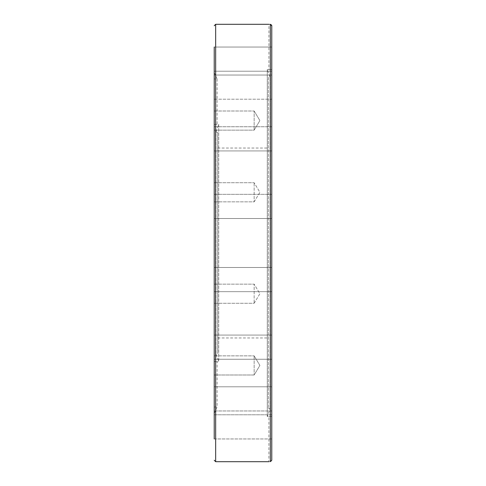 <?xml version="1.0" encoding="UTF-8"?>
<svg xmlns="http://www.w3.org/2000/svg" width="486" height="486" viewBox="0 0 486 486"><rect width="100%" height="100%" fill="white"/><g stroke="black" fill="none" stroke-linecap="round" stroke-linejoin="round"><path stroke-width="0.36" stroke-dasharray="2.43 1.82" d="M214.223 111.008L254.154 111.008L254.154 130.139L254.154 111.008L254.154 130.139L254.154 111.008L214.223 111.008L214.223 130.139L214.223 72.542L214.223 99.205L214.223 75.032L214.223 99.205L214.223 75.032L214.223 99.205L271.777 99.205L271.777 75.032L271.777 99.205L271.777 75.032L271.777 99.205L214.223 99.205M214.223 410.968L271.777 410.968L271.777 386.795L271.777 410.968L271.777 386.795L271.777 410.968L214.223 410.968L214.223 124.471C218.02 124.246 218.02 124.246 214.223 124.471C218.02 124.246 218.02 124.246 214.223 124.471L214.223 413.458L214.223 72.542L217.102 78.975L214.223 78.975L217.102 78.975L217.102 124.301L218.724 124.301L218.724 361.699L218.724 124.301L215.948 131.925L215.948 354.075L215.948 131.925L217.679 132.55L217.679 353.45L217.679 132.55M271.771 25.691L271.777 416.405C267.98 416.557 267.98 416.557 271.777 416.405C267.98 416.557 267.98 416.557 271.777 416.405L271.777 438.961L214.223 438.961L214.223 414.789L214.223 438.961L214.223 414.789L214.223 438.961L214.223 414.789L271.777 414.789L271.777 438.961L271.777 69.595C267.98 69.443 267.98 69.443 271.777 69.595C267.98 69.443 267.98 69.443 271.777 69.595L271.777 47.039L271.777 71.211L271.777 47.039L271.777 71.211L271.777 47.039L214.223 47.039L214.223 71.211L214.223 47.039L214.223 71.211L214.223 47.039L271.777 47.039M214.223 291.661L271.777 291.661L214.223 291.661L214.223 267.488L214.223 291.661L214.223 267.488L271.777 267.488L271.777 291.661L271.777 267.488L271.777 291.661L271.777 267.488L214.223 267.488M214.223 358.322L214.223 335.073L214.223 358.322M214.223 338.608L214.223 359.245L214.223 338.608M214.223 194.339L214.223 218.512L214.223 194.339L214.223 218.512L214.223 194.339L271.777 194.339L271.777 218.512L271.777 194.339L271.777 218.512L271.777 194.339L214.223 194.339M214.223 127.678L214.223 150.927L214.223 127.678M214.223 71.211L271.777 71.211L214.223 71.211L214.223 47.039M214.223 150.927L271.777 150.927L214.223 150.927L214.223 126.755L271.777 126.755L271.777 150.927L271.777 126.755L271.777 150.927L271.777 126.755L214.223 126.755M214.223 374.992L214.223 355.861L214.223 374.992L214.223 355.861L214.223 374.992L254.154 374.992L254.154 355.861L254.154 374.992L254.154 355.861L254.154 374.992L259.895 365.429L254.154 355.861L259.895 365.429L254.154 374.992L214.223 374.992M214.223 293.714L214.223 284.146L214.223 293.714M214.223 185.524L214.223 201.854L214.223 185.524M214.223 192.286L214.223 201.854L214.223 192.286M214.223 300.476L214.223 284.146L214.223 300.476M214.223 361.529C218.02 361.754 218.02 361.754 214.223 361.529C218.02 361.754 218.02 361.754 214.223 361.529M268.321 77.736L268.321 408.264L268.321 77.736L270.052 77.104L270.052 408.896L270.052 77.104L267.276 69.48L267.276 416.52L267.276 69.48L268.898 69.48L268.928 24.3M271.546 460.953L270.338 461.645L270.338 24.355C268.418 24.282 268.418 24.282 270.338 24.355L270.289 24.349M271.777 335.99L271.777 359.245L271.777 335.99M214.223 438.961L271.777 438.961L271.777 414.789L271.777 426.878L271.777 414.789L214.223 414.789M271.777 25.837L271.777 460.181M271.771 460.297L271.686 460.673M270.338 461.645C268.418 461.718 268.418 461.718 270.338 461.645M271.777 355.703L271.777 335.073L271.777 355.703M254.154 286.947L254.154 303.276L254.154 286.947M254.154 192.286L254.154 201.854L254.154 192.286M254.154 130.139L259.895 120.571L254.154 130.139L214.223 130.139L254.154 130.139M254.154 199.053L254.154 182.724L254.154 199.053M254.154 293.714L254.154 284.146L254.154 293.714M268.321 243L268.321 337.964L268.321 243M217.679 243L217.679 337.964L217.679 243M214.223 407.025L217.102 407.025L214.223 407.025M215.663 24.3L215.663 461.7M214.223 413.458L217.102 407.025L217.102 361.699L218.724 361.699L215.948 354.075L217.679 353.45M268.321 408.264L270.052 408.896L267.276 416.52L268.898 416.52L268.898 461.7M254.154 303.276L259.895 293.714L254.154 284.146L259.895 293.714L254.154 303.276L214.223 303.276L254.154 303.276M214.223 284.146L254.154 284.146L214.223 284.146M254.154 201.854L259.895 192.286L254.154 182.724L259.895 192.286L254.154 201.854L214.223 201.854L254.154 201.854M214.223 182.724L254.154 182.724L214.223 182.724M254.154 111.008L259.895 120.571L254.154 111.008M214.223 355.861L254.154 355.861L214.223 355.861M214.223 218.512L271.777 218.512L214.223 218.512M214.223 75.032L271.777 75.032L214.223 75.032M214.223 335.073L271.777 335.073L214.223 335.073M214.223 359.245L271.777 359.245L214.223 359.245M214.223 386.795L271.777 386.795L214.223 386.795M217.679 337.964L268.321 337.964M217.679 148.036L268.321 148.036"/><path stroke-width="0.73" d="M214.223 99.205L214.223 111.008M214.223 47.039L214.223 438.961M214.223 414.789L214.223 410.968M214.223 72.542L214.223 71.211M214.223 267.488L214.223 291.661M214.223 126.755L214.223 150.927M271.777 47.039L271.777 25.837L270.338 24.355C268.418 24.282 268.418 24.282 270.338 24.355L271.546 25.047M269.87 24.336L270.289 24.349M271.686 25.339L271.771 25.691M270.338 24.355L270.338 461.645C268.418 461.718 268.418 461.718 270.338 461.645L271.777 460.163L271.777 25.837M271.777 460.163L271.777 438.961L271.777 460.163M268.898 461.7L215.663 461.7L215.663 24.3L268.898 24.3M215.663 24.3L214.223 25.74M215.663 461.7L214.223 460.26"/></g></svg>
